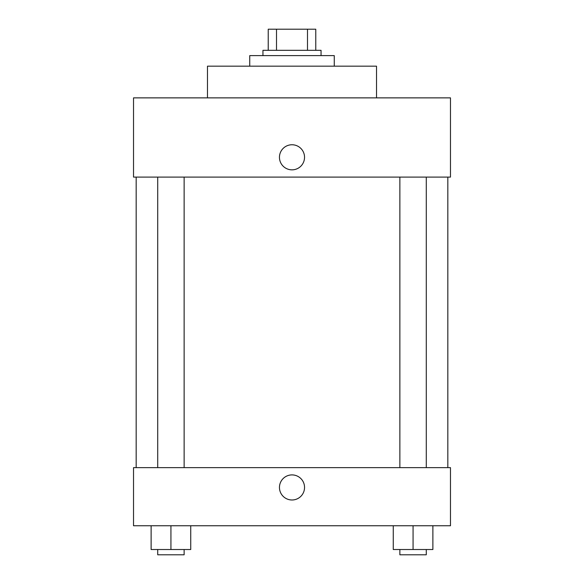 <?xml version="1.0" encoding="UTF-8"?>
<svg xmlns="http://www.w3.org/2000/svg" width="584" height="584" viewBox="0 0 584 584"><rect width="100%" height="100%" fill="white"/><g stroke="black" fill="none" stroke-linecap="round" stroke-linejoin="round"><path stroke-width="0.88" d="M276.502 50.326L276.502 29.2L268.231 29.2L268.231 50.326L268.231 29.2M276.502 29.2L315.769 29.2L315.769 50.326M307.498 50.326L307.498 29.2M262.946 55.611L262.946 50.326L321.054 50.326L321.054 55.611M334.26 66.175L334.26 55.611L249.74 55.611L249.74 66.175M376.519 97.871L376.519 66.175L207.481 66.175L207.481 97.871M450.476 97.871L133.524 97.871L450.476 97.871L450.476 177.105L133.524 177.105L133.524 97.871M279.451 157.3A12.549 12.549 0 0 1 298.271 146.438A12.549 12.549 0 0 1 298.271 168.163A12.549 12.549 0 0 1 279.451 157.3M399.865 177.105L399.865 467.638M157.724 467.638L157.724 177.105M133.524 467.638L450.476 467.638L450.476 525.746L133.524 525.746L133.524 467.638M292 499.992A12.549 12.549 0 0 1 281.138 481.172A12.549 12.549 0 0 1 302.862 481.172A12.549 12.549 0 0 1 292 499.992M393.266 525.746L393.266 549.515L432.883 549.515L432.883 525.746L432.883 549.515M413.07 549.515L413.07 525.746M426.276 549.515L426.276 554.8L399.865 554.8L399.865 549.515M151.117 525.746L151.117 549.515L190.734 549.515L190.734 525.746L190.734 549.515M170.929 549.515L170.929 525.746M184.135 549.515L184.135 554.8L157.724 554.8L157.724 549.515M447.833 467.638L447.833 177.105M136.167 467.638L136.167 177.105M426.276 177.105L426.276 467.638M184.135 467.638L184.135 177.105"/></g></svg>
